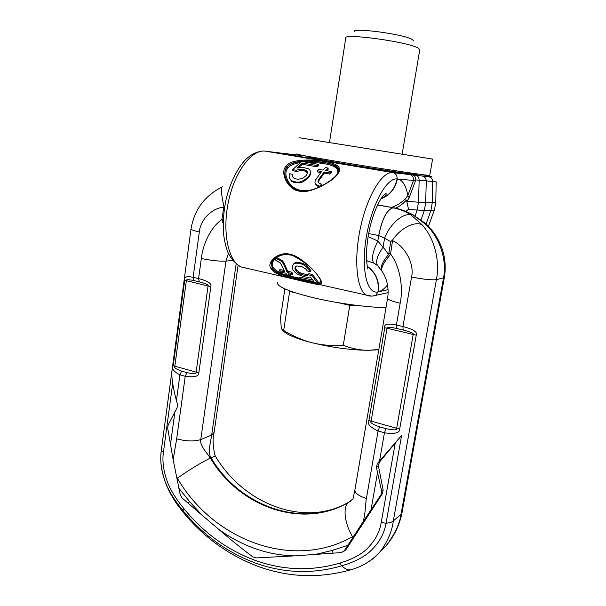 <?xml version="1.0" encoding="UTF-8"?>
<svg xmlns="http://www.w3.org/2000/svg" width="606" height="606" viewBox="0 0 606 606"><rect width="100%" height="100%" fill="white"/><g stroke="black" fill="none" stroke-linecap="round" stroke-linejoin="round"><path stroke-width="0.91" d="M306.757 156.159L286.35 153.757M371.675 296.122L366.213 295.039C356.646 289.57 353.578 259.194 360.555 227.28C367.433 195.337 382.409 171.051 392.885 172.619L428.79 176.747C434.994 177.361 432.048 176.551 419.966 174.301M398.892 173.005L345.231 164.476L398.536 173.043M314.287 159.272L279.601 153.121L317.62 159.56C320.263 160.029 320.551 160.128 318.476 159.848L314.256 159.264M308.704 156.515L308.621 157.06C308.257 157.424 319.135 159.476 341.246 163.219C375.273 168.96 417.716 175.27 417.382 174.596L417.398 174.528M286.464 165.877C291.266 158.583 314.332 159.31 324.505 161.62C335.883 162.923 343.897 167.491 337.201 174.679C332.792 181.285 310.052 194.2 299.47 191.178C287.63 189.989 279.237 171.74 286.464 165.877L287.282 166.703C291.031 161.014 308.265 159.848 319.476 161.825C328.944 163.12 339.102 165.037 338.799 170.384L336.694 174.786M271.117 268.7C265.754 262.724 278.449 251.035 289.88 254.232C300.614 255.702 318.188 274.2 320.582 279.699C322.271 282.654 322.028 284.297 319.862 284.631C313.135 283.775 301.099 281.07 283.76 276.518L283.76 276.518C277.078 274.215 272.867 271.609 271.117 268.7L272.124 268.178L271.412 262.784L274.73 258.141M336.512 175.255C333.27 179.649 320.142 188.572 308.636 190.602C298.273 192.276 290.683 188.421 285.88 179.058L285.88 179.043C284.085 173.68 284.555 169.566 287.282 166.703M285.646 178.437C284.206 173.445 284.759 169.612 287.312 166.938C290.994 161.401 307.59 160.098 318.938 162.022C330.103 162.84 336.731 165.559 338.815 170.18M310.734 190.034C302.311 191.89 295.478 190.019 290.221 184.413C285.221 177.414 284.525 171.862 288.138 167.764C290.138 165.362 293.986 163.665 299.682 162.688M320.15 186.61L321.233 184.027L318.923 183.004L317.961 181.633L318.37 179.967L324.157 171.937L329.869 172.922L331.179 171.49L325.475 170.506L328.111 168.067L325.536 167.627L322.892 170.059L318.771 169.354L317.446 170.771L321.574 171.483L315.143 180.543L314.961 182.906L317.196 185.171L320.044 186.315M314.961 182.906L316.234 185.239L317.506 186.08L317.196 185.171M317.506 186.08L319.544 186.898M317.446 170.771L317.567 171.968L320.695 172.513M326.604 170.703L328.134 169.347L328.111 168.067M318.339 182.171L318.62 180.989L324.271 173.134L329.982 174.127L331.255 172.725L331.179 171.49M320.839 186.277L321.521 184.981L321.233 184.027M305.719 162.188C325.301 162.65 341.398 165.521 337.072 174.293M298.379 167.779L302.349 164.302L317.006 166.817L318.635 165.696L318.658 164.393L301.515 161.476L292.66 169.65L292.857 170.778L296.402 171.4L301.765 170.513L304.818 171.043L307.272 172.68M292.827 177.013L292.743 174.308L289.698 173.77L289.706 178.384L291.675 181.429L293.94 182.451L299.879 182.906L303.341 181.717L308.666 177.588L309.924 175.732L310.492 173.399L310.105 170.369L308.552 168.809L303.288 167.483L296.872 168.074L302.318 163.022L316.991 165.529L318.658 164.393M299.409 170.544L299.243 169.385L301.606 169.347L304.666 169.877L306.371 170.627L307.242 171.718L307.287 173.187L306.174 175.589L302.727 178.338L298.197 179.3L295.122 178.755L293.387 177.846L292.486 176.513L292.743 174.308M296.402 171.4L296.205 170.271L299.243 169.385M292.66 169.65L296.205 170.271M317.006 166.817L316.991 165.529M302.349 164.302L302.318 163.022M310.492 173.399L310.105 170.369M309.924 175.732L310.325 172.255M308.666 177.588L308.431 176.528L309.719 174.634M306.091 179.884L305.818 178.884L308.431 176.528M303.341 181.717L303.03 180.77L305.818 178.884M299.879 182.906L299.546 181.997L303.03 180.77M297.016 183.004L296.675 182.111L299.546 181.997M293.94 182.451L293.592 181.55L296.675 182.111M291.675 181.429L291.334 180.52L293.592 181.55M289.706 178.384L291.334 180.52M306.53 171.786L306.371 170.627M304.818 171.043L304.666 169.877M301.765 170.513L301.606 169.347M318.62 180.989L318.37 179.967M324.271 173.134L324.157 171.937M329.982 174.127L329.869 172.922M316.234 185.239L315.923 184.315M320.582 279.699L321.142 282.01C321.112 285.54 311.234 282.085 301.962 280.222C291.115 278.26 274.245 273.42 272.124 268.178M321.089 282.351C319.832 284.934 310.181 281.525 300.977 279.737C289.918 277.722 274.298 272.958 272.223 267.95L271.518 262.603L272.753 260.186M320.703 280.502C320.733 281.692 319.862 282.305 318.097 282.335L318.097 282.335M299.887 278.707L286.509 275.268C279.283 272.844 274.851 270.223 273.23 267.42C271.443 264.784 272.147 261.815 275.344 258.497M292.153 274.632L291.251 273.329L287.282 272.442L283.449 263.996L281.843 261.731L280.063 260.338L275.291 258.27L275.844 260.421L280.29 262.837L284.805 271.889L279.381 270.685L280.313 271.996L285.729 273.2L287.698 275.419L290.153 275.965L288.191 273.753L292.153 274.632L292.622 273.442L291.736 272.162L287.767 271.283L284.025 263.012L282.441 260.792L276.48 257.603C280.692 254.876 285.274 253.944 290.229 254.793M290.153 275.965L290.577 274.738L289.994 274.154M283.911 270.428L279.866 269.526L279.381 270.685M312.416 279.957L299.955 277.177L299.553 278.419L300.856 279.442L317.779 283.237L318.158 281.964L312.476 274.51L308.916 273.723L307.462 274.412L305.636 274.336L300.402 272.851L298.5 271.768L295.887 268.996L295.698 266.557M295.554 266.86L294.993 267.882L295.539 266.648L296.766 265.966L301.72 266.557L305.712 268.875L307.348 271.034L310.416 271.708L310.961 270.67L307.28 266.193L304.356 264.057L298.614 262.3L296.19 262.284L294.031 263.315L292.501 265.981L292.304 268.163L293.016 269.943L294.978 272.223L297.304 274.063L303.182 276.556L308.499 277.457L310.401 276.972L314.014 281.661L299.553 278.419M307.462 274.412L306.962 275.563L305.136 275.488L299.902 273.995L296.402 271.458L294.993 269.17L294.993 267.882M308.916 273.723L308.401 274.844L306.962 275.563M312.476 274.51L311.961 275.632L308.401 274.844M317.779 283.237L311.961 275.632M296.19 262.284L295.592 263.201L293.44 264.261M298.614 262.3L298.016 263.201L295.592 263.201M301.682 262.966L301.084 263.868L298.016 263.201M304.356 264.057L303.765 264.974L301.084 263.868M307.28 266.193L306.704 267.148L303.765 264.974M309.355 268.541L308.787 269.541L306.704 267.148M310.416 271.708L308.787 269.541M295.546 268.117L294.993 269.17M295.887 268.996L295.349 270.064M296.932 270.359L296.402 271.458M298.5 271.768L297.985 272.897M300.402 272.851L299.902 273.995M302.614 273.662L302.114 274.813M305.636 274.336L305.136 275.488M276.48 257.603L275.836 257.474L275.291 258.27M279.033 258.565L278.427 259.474M280.669 259.421L280.063 260.338M282.441 260.792L281.843 261.731M284.025 263.012L283.449 263.996M287.767 271.283L287.282 272.442M291.736 272.162L291.251 273.329M409.474 174.414C412.391 175.232 413.724 177.247 413.481 180.467L415.799 179.899L436.161 181.8M412.315 174.77C414.572 175.376 415.731 177.088 415.799 179.899L409.156 197.73L407.853 195.533C405.982 185.292 402.467 179.777 397.331 178.99L413.481 180.467L407.853 195.533L405.747 198.17C402.308 202.184 397.574 205.267 391.544 207.404M428.79 176.747C431.283 177.369 432.593 179.043 432.729 181.747L432.214 203.01L430.904 210.456L424.359 210.433L425.685 202.836L435.79 202.646L436.153 181.845M426.139 223.932L430.904 210.456L434.449 210.017L435.729 202.722M288.63 154.015L287.986 153.954M387.537 284.956C384.371 288.835 381.288 291.115 378.295 291.812L378.023 291.865C367.084 294.766 360.865 269.723 366.251 237.416C371.478 205.108 386.62 177.429 397.066 178.967L397.331 178.99C395.453 188.178 390.514 194.564 382.507 198.154L380.924 198.73M395.476 208.146C399.877 206.214 403.384 203.616 406.005 200.344L407.065 201.253L409.156 197.73M407.065 201.253L425.647 202.836L426.298 181.149C426.162 178.384 424.821 176.687 422.291 176.043M405.793 211.35L408.542 209.328L417.125 210.047L415.193 215.918M408.542 209.328L406.732 201.192M421.064 219.781L424.359 210.433L417.125 210.047L418.466 202.336M406.005 200.344L405.747 198.17M277.366 282.169C276.245 286.388 288.698 291.675 314.741 298.038C337.837 303.432 367.41 307.401 385.977 307.659M296.69 153.909C296.122 154.288 309.325 156.757 336.3 161.31C378.189 168.354 430.404 176.149 429.76 175.354L432.593 159.083L299.129 137.721M382.136 271.48L381.492 270.488C380.265 266.92 382.583 261.64 388.454 254.649L388.787 253.603L390.567 253.982C400.278 266.61 403.361 288.077 400.172 303.22L396.407 325.013L402.945 326.551C413.3 329.209 417.739 332.088 416.254 335.171L399.657 429.101C399.892 432.964 394.824 434.191 384.446 432.798L378.083 430.987C369.925 427.154 366.865 423.655 368.895 420.496L384.757 327.702C383.848 324.104 387.734 323.21 396.407 325.013L396.619 328.475L403.142 330.02C410.883 331.982 414.231 333.527 413.171 334.671L396.619 428.601C397.172 430.245 393.62 430.268 385.954 428.647L379.598 426.859C372.69 424.382 369.849 422.571 371.069 421.443L386.999 328.46C386.227 326.907 389.431 326.907 396.619 328.475M223.303 219.819L221.857 219.539C210.714 227.144 202.805 244.385 201.328 258.512L198.586 278.578C207.744 280.934 211.835 283.563 210.858 286.464L208.063 286.009L196.086 372.432C196.511 373.917 193.458 373.985 186.913 372.637L181.618 371.145C176.028 369.084 173.755 367.524 174.801 366.471L186.33 280.851C185.595 279.427 188.133 279.343 193.928 280.593L199.344 281.873C205.949 283.555 208.85 284.934 208.063 286.009L184.694 280.26C183.694 276.942 186.519 275.95 193.155 277.306L198.586 278.578L199.344 281.873M210.858 286.464L198.844 372.887C198.919 376.371 194.375 377.523 185.224 376.326L176.679 438.805L173.149 459.742L180.277 494.988L182.08 498.003L201.995 515.153L189.617 501.624L178.755 488.11M176.49 476.627L177.369 478.217C213.077 539.938 292.403 570.822 352.533 536.689L354.002 535.78L344.17 550.952L346.2 549.256L382.53 493.496L383.136 490.027L378.447 466.105L376.432 467.491L377.318 463.605L401.627 435.388L386.052 523.213C384.083 534.439 378.326 544.233 368.789 552.589C363.138 557.202 356.01 561.005 347.389 563.997L341.67 565.837C312.802 574.261 284.04 573.321 255.376 563.019C226.955 552.392 202.813 534.893 182.929 510.517L179.043 505.616C173.316 498.109 169.013 490.905 166.127 483.997C161.438 471.915 159.817 460.787 161.272 450.614L172.021 370.539C171.248 376.243 172.718 386.28 176.422 400.634L177.406 404.043L177.081 407.74L168.12 425.086L167.688 428.283L173.149 459.742M294.577 555.876C281.07 555.573 267.837 553.119 254.884 548.528C241.945 543.9 229.803 537.431 218.463 529.121C230.538 539.575 241.991 548.816 252.831 556.853L255.838 557.929L294.577 555.876L341.367 552.574L344.17 550.952M218.463 529.121L201.995 515.153M387.56 298.372L354.934 489.686C354.502 492.822 358.328 495.769 366.403 498.533C365.494 501.707 366.009 510.244 363.221 521.615L381.022 494.655L381.636 491.171L376.432 467.491M388.787 253.603L390.749 241.673L392.635 239.961L390.567 253.982L389.666 255.482C383.424 262.822 380.841 268.041 381.894 271.14L382.409 271.882M378.742 266.776L377.614 265.655C375.334 261.724 377.144 255.611 383.053 247.316C384.507 248.642 386.302 251.089 388.454 254.649L389.666 255.482M368.145 562.042C373.258 558.959 377.75 554.907 381.613 549.877C388.241 540.014 392.143 530.371 393.317 520.948L436.403 279.646C439.736 263.231 435.926 240.15 422.087 224.773C414.686 220.834 400.407 228.333 392.635 239.961M422.087 224.773L411.012 214.925C403.111 212.57 389.878 224.053 384.59 238.173L378.727 235.56L377.811 241.036L383.053 247.316L384.59 238.173L390.749 241.673M375.44 264.049L373.849 263.163C371.183 259.504 372.508 252.134 377.811 241.036L368.115 236.567M412.989 214.91L425.586 223.432L426.033 224.614L412.989 214.91C406.793 211.403 400.483 209.055 394.074 207.866L395.21 208.093M376.031 555.937L386.196 545.658C394.945 533.909 399.892 523.433 401.028 514.244L443.471 278.101C446.819 262.072 441.426 239.764 426.033 224.614M236.128 264.042L211.683 435.032L209.411 448.016C209.108 452.568 209.653 455.833 211.04 457.825C213.865 456.538 215.395 456.121 215.63 456.553C242.665 502.124 298.584 525.001 341.034 506.093M354.836 490.269L353.01 498.859L348.806 502.26C342.67 506.199 344.223 522.675 352.533 536.689M354.002 535.78L363.221 521.615M346.2 549.256L344.988 550.415M401.627 435.388L379.333 462.234L378.447 466.105M176.422 400.634L179.921 374.826C173.642 371.652 171.407 368.622 173.218 365.721L184.694 280.26M222.485 186.837C220.614 186.822 221.099 193.405 223.932 206.585L221.857 219.539L223.19 223.531M228.394 253.444L225.947 261.103L200.768 439.57C200.025 441.766 201.275 445.296 204.51 450.16L210.403 458.113C239.075 506.889 302.25 529.765 348.806 502.26L349.306 501.897C302.795 529.379 239.681 506.54 211.04 457.825L210.403 458.113C203.161 461.363 187.08 471.127 177.369 478.217M394.074 207.866L395.097 208.07M411.012 214.925C405.505 211.403 399.543 209.047 393.135 207.858L393.029 207.835C386.939 209.426 382.151 218.668 378.674 235.545L368.653 233.575M224.538 207.699L223.932 206.585M223.258 220.955L222.228 221.175M358.957 305.659L349.813 305.356L338.406 302.72M295.114 292.728L289.645 291.463L289.403 290.751M378.848 349.465L368.637 350.306C360.418 350.313 351.957 348.662 343.254 345.337C332.194 346.018 321.869 345.17 312.272 342.791C301.53 340.049 293.357 337.201 287.744 334.247L282.752 330.823M349.813 305.356L343.254 345.337M378.795 349.768L368.637 350.306C351.124 350.139 332.33 347.632 312.272 342.791C302.599 340.284 293.069 336.178 283.676 330.475L283.116 330.778L281.313 328.573L280.51 317.567L284.873 288.895M289.645 291.463L283.676 330.475M419.799 49.571L417.822 47.874C406.558 41.549 341.86 32.875 345.761 38.11L329.475 142.493M354.381 31.747C350.677 27.164 402.679 33.951 412.012 39.345L413.671 40.822M367.6 268.579L366.471 259.989C366.183 249.49 367.41 238.355 370.152 226.561C372.743 215.88 377.114 203.828 383.022 195.844C385.492 193.662 386.507 193.041 386.075 194.003C386.302 194.867 385.022 196.253 382.234 198.139C390.249 194.549 395.188 188.155 397.066 178.967C397.316 175.589 395.923 173.468 392.885 172.619L265.367 151.159C251.907 149.091 234.78 171.437 228.47 201.525C222.031 231.568 228.151 260.875 240.711 266.852L247.233 268.314M286.683 153.803L264.867 151.106M346.034 164.484L346.518 164.771M388.84 171.203L388.991 171.596M396.385 172.483L395.816 172.649M288.6 154.379L288.789 154.878M295.94 155.598L295.205 156.053M261.194 151.288C255.921 152.114 250.975 154.651 246.347 158.901C238.332 166.552 229.954 182.694 226.182 199.154C223.478 211.699 222.697 224.031 223.841 236.151C224.856 242.536 226.106 247.665 227.583 251.535C230.356 257.944 234.727 263.049 240.703 266.852L303.917 281.411C308.204 282.252 317.877 284.964 319.862 284.631L366.213 295.039C368.872 296.319 372.046 296.44 375.743 295.402L378.023 291.865C379.288 281.063 375.659 272.579 367.145 266.413M337.201 174.679L336.572 174.937C331.671 180.83 318.862 188.36 310.423 190.11C303.515 191.193 298.682 190.943 295.925 189.352C292.259 187.837 288.91 184.398 285.88 179.05L285.88 179.05M288.138 167.764L287.312 166.938M272.73 260.247L271.412 262.784C272.011 260.247 277.131 252.187 292.395 255.384C306.174 262.55 315.438 270.564 320.18 279.434L320.135 279.343M273.23 267.42L272.223 267.95M388.075 289.691L378.295 291.812C379.561 280.843 375.826 272.291 367.107 266.163M372.47 296.076L388.113 292.615M415.686 175.225C417.935 175.831 419.094 177.528 419.163 180.33L418.519 202.336M289.744 154.091L288.918 154.038M380.75 198.995L382.507 198.154L381.007 198.601M369.743 261.519L367.448 261.019L373.849 263.163L377.614 265.655L381.894 271.14C383.659 274.094 383.219 272.306 386.143 279.517C388.128 285.684 388.613 291.88 387.598 298.122C387.469 299.5 391.665 301.205 400.172 303.22M379.598 426.859L378.083 430.987L366.403 498.533M368.895 420.496L399.657 429.101M384.757 327.702L416.254 335.171M425.995 223.796C434.252 231.674 439.956 241.074 443.107 251.998C445.41 260.482 445.811 269.049 444.304 277.692L436.403 279.646C431.608 280.207 423.329 279.321 411.572 276.995L402.945 326.551L403.142 330.02M411.572 276.995C414.595 263.815 405.194 246.619 392.885 240.764M193.928 280.593L193.155 277.306L199.321 231.924C200.389 219.667 212.039 208.138 223.516 207.199M315.128 554.482L332.035 550.49L347.791 545.309M371.092 509.532L377.477 472.839M379.568 460.848L384.446 432.798L385.954 428.647M186.913 372.637L185.224 376.326L179.921 374.826L181.618 371.145M170.331 445.478L174.922 411.671M366.516 260.822L367.448 261.019L366.486 260.216M395.309 442.683L381.212 522.577L386.052 523.213C389.453 522.917 391.877 522.16 393.317 520.948L401.028 514.244L402.013 512.79L444.334 277.533M352.851 569.163L350.563 569.867C363.199 566.36 373.546 559.694 381.613 549.877L386.196 545.658C394.294 535.969 399.566 525.008 402.013 512.79L402.104 512.305M176.679 438.805C186.224 441.373 194.253 441.63 200.768 439.57L211.683 435.032L214.13 432.442M349.306 501.897L351.094 500.988M381.022 494.655L382.53 493.496M381.212 522.577C379.5 532.901 374.326 542.067 365.691 550.066C360.54 554.498 353.821 558.217 345.526 561.224L339.928 563.065C311.635 571.367 283.419 570.481 255.285 560.406C227.386 550.013 203.669 532.848 184.133 508.911L180.3 504.078C174.748 496.738 170.627 489.799 167.938 483.262C163.567 471.869 162.067 461.499 163.431 452.144L172.68 383.477M190.981 229.159L161.37 449.788L161.272 450.614L163.431 452.144M160.825 460.378C160.991 470.097 164.082 480.967 170.104 492.989C176.74 504.684 178.422 505.995 182.898 511.896L182.929 510.517L184.133 508.911M188.102 503.275L189.617 501.624M221.705 187.201C204.563 195.95 194.329 209.858 191.011 228.909C190.701 229.636 193.473 230.644 199.321 231.924M333.186 553.21L332.035 550.49M182.898 511.896C203.29 536.961 228.288 555.104 257.898 566.322C288.297 577.42 319.188 578.601 350.563 569.867L350.563 569.867C347.791 570.125 344.829 568.784 341.67 565.837L339.928 563.065M381.636 491.171L383.136 490.027M379.333 462.234L377.318 463.605M173.218 365.721L198.844 372.887M232.621 260.466L225.947 261.103C219.478 261.421 211.267 260.55 201.328 258.512M377.508 204.987L393.976 207.85L377.576 204.836M393.135 207.858C387.029 209.449 382.227 218.683 378.727 235.56L378.674 235.545M310.295 172.021L310.37 172.559M286.509 275.268L299.622 278.207M282.888 153.56L280.048 153.212M434.313 210.108L428.465 226.25M417.382 174.596L417.496 173.967M238.06 265.451L214.039 433.055C212.577 437.676 212.804 444.895 214.729 454.72L215.607 456.515M343.897 551.331L345.912 549.642M161.264 450.538L160.855 455.174M413.11 214.744L404.906 211.009M378.227 349.836L378.818 349.632M287.744 334.247L283.116 330.778M419.814 49.48L402.149 154.129"/></g></svg>
